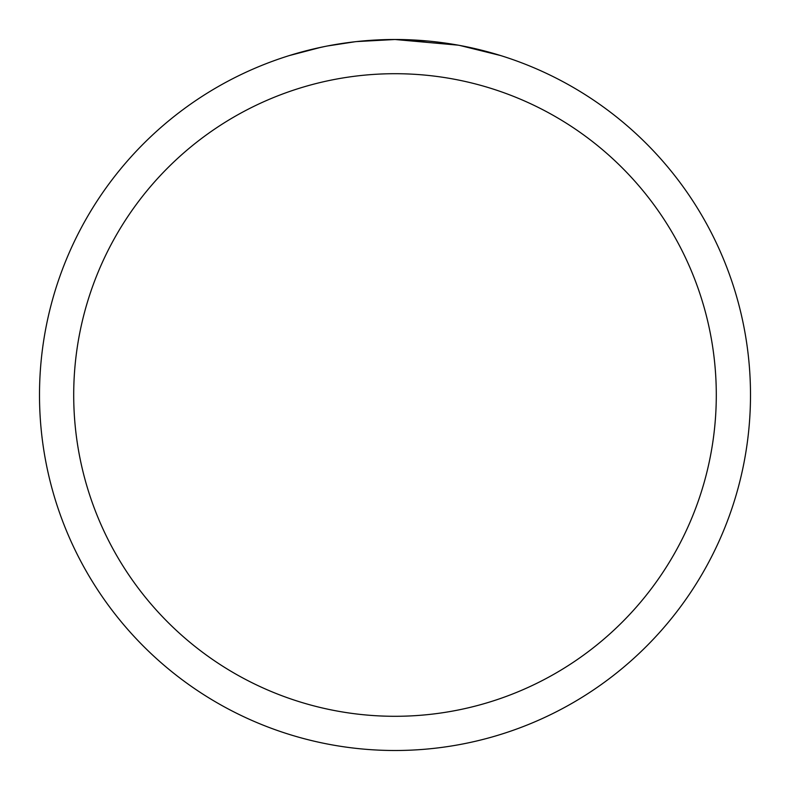 <?xml version="1.0" encoding="UTF-8"?>
<svg xmlns="http://www.w3.org/2000/svg" width="790" height="790" viewBox="0 0 790 790"><rect width="100%" height="100%" fill="white"/><g stroke="black" fill="none" stroke-linecap="round" stroke-linejoin="round"><path stroke-width="1.19" d="M458.151 45.158L395 39.5L427.874 41.021M432.9 41.524L440.277 42.393M395 39.5A355.5 355.5 0 0 1 750.5 395A355.5 355.5 0 0 1 395 750.5A355.5 355.5 0 0 1 39.5 395A355.5 355.5 0 0 1 395 39.5L356.576 41.584L390.774 39.53M459.829 45.465L500.643 55.557M395 73.707A321.293 321.293 0 0 1 716.293 395A321.293 321.293 0 0 1 395 716.293A321.293 321.293 0 0 1 73.707 395A321.293 321.293 0 0 1 395 73.707M354.907 41.771L327.396 45.988M289.377 55.557L320.967 47.291M342.238 43.44L345.279 42.996M363.311 40.912L366.116 40.675M367.439 40.566L369.197 40.438M313.225 49.029L324.749 46.511"/></g></svg>

